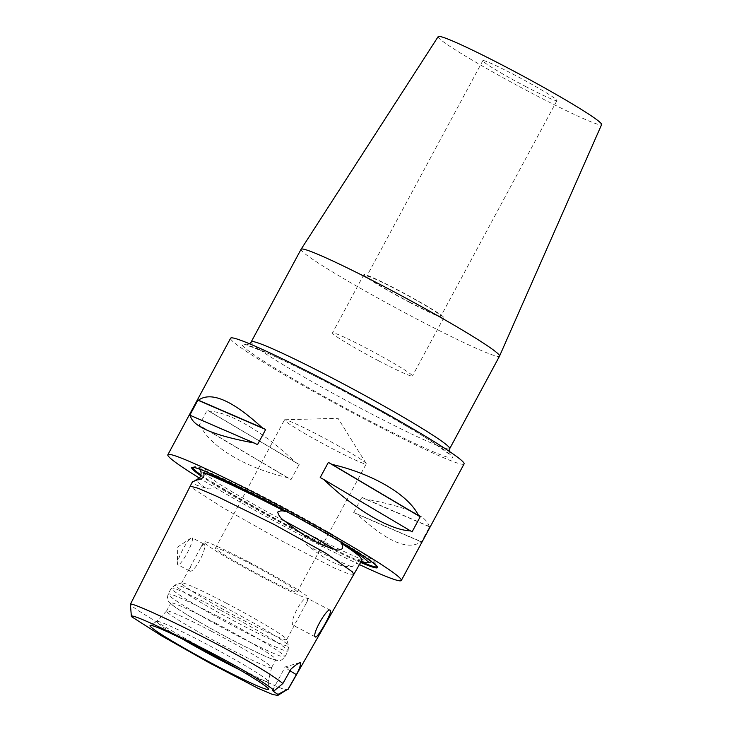 <?xml version="1.0" encoding="UTF-8"?>
<svg xmlns="http://www.w3.org/2000/svg" width="732" height="732" viewBox="0 0 732 732"><rect width="100%" height="100%" fill="white"/><g stroke="black" fill="none" stroke-linecap="round" stroke-linejoin="round"><path stroke-width="0.55" stroke-dasharray="3.66 2.75" d="M362.011 560.035L356.64 559.458C357.326 560.026 357.253 561.343 356.402 563.42C354.334 565.735 352.513 566.76 350.939 566.495C341.048 567.657 327.241 561.096 309.508 546.813C305.784 544.562 303.322 541.506 302.124 537.627C304.393 536.236 306.928 536.08 309.728 537.169A94.794 5.618 28.3 0 1 297.036 530.59A94.794 5.618 28.3 0 1 211.996 481.857C213.588 483.248 214.266 485.224 214.055 487.777C210.917 489.205 208.089 489.269 205.564 487.979C198.765 486.13 194.483 484.502 192.708 483.102L192.406 481.839M309.728 537.169C276.312 519.564 233.801 495.5 211.996 481.857M288.179 688.986C288.408 692.509 269.23 684.017 230.635 663.503C188.517 641.003 135.713 610.387 130.863 605.108L130.388 604.376M361.315 561.252A94.794 5.618 28.3 0 1 356.64 559.458M378.398 360.684A45.411 2.69 -151.7 0 0 412.418 376.001A45.411 2.69 -151.7 0 0 366.476 348.249A45.411 2.69 -151.7 0 0 332.456 332.941A45.411 2.69 -151.7 0 0 378.398 360.684M409.774 302.426A45.411 2.69 -151.7 0 0 443.793 317.734A45.411 2.69 -151.7 0 0 397.842 289.982A45.411 2.69 -151.7 0 0 363.822 274.674A45.411 2.69 -151.7 0 0 409.774 302.426M409.334 301.968A42.099 2.498 -151.7 0 0 440.874 316.16A42.099 2.498 -151.7 0 0 398.281 290.439A42.099 2.498 -151.7 0 0 366.741 276.248A42.099 2.498 -151.7 0 0 409.334 301.968M525.411 86.385A42.099 2.498 -151.7 0 0 556.951 100.577A42.099 2.498 -151.7 0 0 514.358 74.856A42.099 2.498 -151.7 0 0 482.827 60.664A42.099 2.498 -151.7 0 0 525.411 86.385M438.184 36.6A92.808 5.508 -151.7 0 0 532.072 93.33A92.808 5.508 -151.7 0 0 601.613 124.596M301.072 249.292A112.691 6.679 -151.7 0 0 415.09 318.155A112.691 6.679 -151.7 0 0 499.526 356.145M293.267 625.274C288.371 622.438 303.688 593.972 307.696 598.474L306.15 603.415L295.938 622.392L293.267 625.274M330.269 610.278L307.696 598.474M177.775 564.701A15.244 2.745 -62.3 0 1 177.501 563.704A15.244 2.745 -62.3 0 1 182.561 550.025A15.244 2.745 -62.3 0 1 190.933 538.093A15.244 2.745 -62.3 0 1 192.077 537.8A15.244 2.745 -62.3 0 1 192.205 537.901A15.244 2.745 -62.3 0 1 187.209 552.989A15.244 2.745 -62.3 0 1 177.913 564.802A15.244 2.745 -62.3 0 1 177.775 564.701M189.323 570.759C193.321 575.27 208.657 546.813 203.761 543.958L201.09 546.85L190.878 565.818L189.469 570.869L177.913 564.802M199.177 425.201A132.584 7.86 -151.7 0 0 200.76 426.308C210.56 446.95 246.162 468.041 287.337 477.593A132.584 7.86 -151.7 0 0 291.016 479.606L299.168 464.454A132.584 7.86 28.3 0 1 295.499 462.45C265.085 432.887 229.482 411.796 208.922 411.155A132.584 7.86 28.3 0 1 207.339 410.057L199.177 425.201L291.016 479.606M359.412 564.573A132.584 7.86 28.3 0 1 301.996 535.769A132.584 7.86 28.3 0 1 199.47 478.106M464.07 463.942A132.584 7.86 28.3 0 1 364.746 419.235A132.584 7.86 28.3 0 1 230.598 338.23M200.843 475.8A105.499 6.259 -151.7 0 0 298.446 532.063A105.499 6.259 -151.7 0 0 360.629 562.451M182.195 638.89A63.391 3.761 28.3 0 1 156.694 621.441A63.391 3.761 28.3 0 1 156.758 621.395A63.391 3.761 28.3 0 1 204.155 642.861A63.391 3.761 28.3 0 1 268.324 681.465A63.391 3.761 28.3 0 1 268.315 681.538A63.391 3.761 28.3 0 1 239.712 669.862M211.237 631.14A59.658 3.541 28.3 0 1 271.618 667.538A59.658 3.541 28.3 0 1 271.599 667.593A59.658 3.541 28.3 0 1 226.902 647.472A59.658 3.541 28.3 0 1 166.539 611.019A59.658 3.541 28.3 0 1 166.567 610.973A59.658 3.541 28.3 0 1 211.237 631.14M215.537 623.133A59.658 3.541 28.3 0 1 275.909 659.587A59.658 3.541 28.3 0 1 231.211 639.475A59.658 3.541 28.3 0 1 170.84 603.022A59.658 3.541 28.3 0 1 215.537 623.133M226.289 603.168A59.658 3.541 28.3 0 1 286.66 639.393A59.658 3.541 28.3 0 1 286.66 639.622A59.658 3.541 28.3 0 1 241.963 619.51A59.658 3.541 28.3 0 1 181.591 583.056A59.658 3.541 28.3 0 1 181.783 582.919A59.658 3.541 28.3 0 1 226.289 603.168M248.523 561.883A59.658 3.541 28.3 0 1 308.886 598.337A59.658 3.541 28.3 0 1 264.188 578.225A59.658 3.541 28.3 0 1 203.825 541.762A59.658 3.541 28.3 0 1 248.523 561.883M319.28 435.513A46.4 2.754 28.3 0 1 366.156 463.502A46.4 2.754 28.3 0 1 366.238 463.868A46.4 2.754 28.3 0 1 331.468 448.222A46.4 2.754 28.3 0 1 284.519 419.866A46.4 2.754 28.3 0 1 284.867 419.738A46.4 2.754 28.3 0 1 319.28 435.513M250.262 563.695A46.4 2.754 28.3 0 1 297.21 592.051A46.4 2.754 28.3 0 1 262.449 576.404A46.4 2.754 28.3 0 1 215.501 548.048A46.4 2.754 28.3 0 1 250.262 563.695M353.712 512.492A132.584 7.86 -151.7 0 0 357.07 514.166C386.954 541.653 408.255 550.867 420.973 541.799A132.584 7.86 -151.7 0 0 421.495 541.799L429.647 526.656A132.584 7.86 28.3 0 1 429.126 526.656C427.177 515.721 405.885 506.507 365.231 499.023A132.584 7.86 28.3 0 1 361.873 497.339L353.712 512.492L421.495 541.799M290.046 670.796A26.517 1.574 28.3 0 1 285.114 666.998A26.517 1.574 28.3 0 1 285.205 666.943A26.517 1.574 28.3 0 1 291.034 669.039M295.499 462.45L208.922 411.155M299.168 464.454L207.339 410.057M287.337 477.593L200.76 426.308M189.734 415.346L257.508 444.653M320.204 477.538L412.043 531.944M429.126 526.656L365.231 499.023M429.647 526.656L361.873 497.339M420.973 541.799L357.07 514.166M361.022 561.764A104.786 6.213 28.3 0 1 298.683 531.341A104.786 6.213 28.3 0 1 201.053 474.977M192.672 467.3A104.786 6.213 28.3 0 1 193.001 467.071A104.786 6.213 28.3 0 1 271.169 502.637A104.786 6.213 28.3 0 1 377.2 566.257A104.786 6.213 28.3 0 1 377.2 566.65M353.794 574.4L348.533 573.851L334.451 568.078L282.314 541.232L223.104 507.834L190.704 487.054L190.219 486.149M449.704 448.679A112.691 6.679 28.3 0 1 365.268 410.689A112.691 6.679 28.3 0 1 251.25 341.826M362.999 417.423A119.325 7.073 -151.7 0 0 451.278 455.597A119.325 7.073 -151.7 0 0 331.669 384.739A119.325 7.073 -151.7 0 0 243.399 346.565A119.325 7.073 -151.7 0 0 362.999 417.423M350.939 566.495A95.407 5.655 28.3 0 1 309.508 546.813M217.807 616.399A66.292 3.934 28.3 0 1 284.876 656.906A66.292 3.934 28.3 0 1 235.219 634.562A66.292 3.934 28.3 0 1 168.14 594.055A66.292 3.934 28.3 0 1 217.807 616.399M220.982 610.497A66.292 3.934 28.3 0 1 288.06 651.004A66.292 3.934 28.3 0 1 238.394 628.66A66.292 3.934 28.3 0 1 171.325 588.153A66.292 3.934 28.3 0 1 220.982 610.497M223.461 606.645A64.352 3.816 28.3 0 1 288.573 645.716A64.352 3.816 28.3 0 1 240.352 624.268A64.352 3.816 28.3 0 1 175.46 584.804A64.352 3.816 28.3 0 1 223.461 606.645M205.564 487.979A95.407 5.655 28.3 0 1 196.789 479.78M370.227 562.231L362.111 559.486C347.975 553.74 326.911 543.565 298.93 528.943C267.299 512.281 240.791 497.321 219.399 484.062L200.202 470.676M192.04 467.355L193.001 467.071C195.197 466.43 196.908 466.037 208.574 470.557C223.397 476.614 244.753 486.945 272.643 501.53C294.264 512.885 314.385 523.993 333.005 534.845L360.602 551.736C373.311 560.593 375.205 561.426 377.2 566.257L377.492 567.208M249.575 343.793L246.272 344.964L268.653 353.611C285.544 361.215 306.571 371.609 331.733 384.785C368.855 404.229 408.465 426.692 430.718 440.92L449.814 454.563L448.981 451.168M443.793 317.734L412.418 376.001M556.951 100.577L440.874 316.16M203.633 543.858L192.077 537.8M190.933 538.093L177.327 547.28L177.501 563.704M268.324 681.465L268.562 689.205M271.618 667.538L268.315 681.538M271.599 667.593L275.909 659.587M181.783 582.919L175.46 584.804L171.325 588.153L168.14 594.055C166.484 601.192 167.838 600.213 171.434 604.348C177.19 609.427 204.365 625.439 231.266 639.521C252.073 650.263 265.368 656.65 271.16 658.663L277.025 660.438C279.359 661.481 281.976 660.301 284.876 656.906L288.06 651.004L288.573 645.716L286.66 639.393M286.66 639.622L295.938 622.392M306.15 603.415L308.886 598.337M297.21 592.051L366.238 463.868M284.867 419.738L338.056 418.32L366.156 463.502M215.501 548.048L284.519 419.866M181.591 583.056L190.878 565.818M201.09 546.85L203.825 541.762M166.539 611.019L170.84 603.022M166.567 610.973L156.694 621.441M156.758 621.395L150.161 625.457M315.437 636.932L293.395 625.375M272.569 690.313L285.114 666.998M299.754 662.606L285.205 666.943M482.827 60.664L366.741 276.248M363.822 274.674L332.456 332.941"/><path stroke-width="1.1" d="M340.993 543.135C351.159 549.668 357.692 554.444 360.602 557.482L362.011 560.035L353.794 574.4L352.394 571.857L326.252 553.438L273.75 524.277L217.413 496.598L198.125 488.253L190.219 486.149L192.406 481.839L197.667 479.744C199.186 479.982 201.199 479.057 203.706 476.989C204.191 474.711 203.981 473.229 203.057 472.533A94.794 5.618 28.3 0 1 272.148 504.632A94.794 5.618 28.3 0 1 285.141 511.522C282.378 510.478 279.889 510.68 277.675 512.126C278.81 515.932 281.244 518.961 284.968 521.211C302.755 535.604 319.207 544.91 334.295 549.137C336.876 550.446 339.547 550.308 342.311 548.707C342.823 546.292 342.384 544.434 340.993 543.135A94.794 5.618 28.3 0 1 367.857 562.734A94.794 5.618 28.3 0 1 361.315 561.252M130.79 605.025C125.547 599.554 166.887 618.339 207.229 639.091C244.79 658.526 270.017 673.321 282.9 683.487L291.034 669.039C295.518 665.004 298.693 662.89 300.541 662.698C300.77 665.059 299.388 669.039 296.387 674.63L288.179 688.986L277.968 694.403A26.517 1.574 28.3 0 1 272.569 690.313A26.517 1.574 28.3 0 1 274.354 690.642C270.346 687.073 261.242 681.016 247.05 672.47C230.315 662.753 212.875 653.356 194.73 644.297C163.016 628.376 129.884 612.867 131.385 616.554L130.406 604.266L190.219 486.149M274.354 690.642L282.9 683.487M315.309 636.831C316.682 639.951 332.712 611.888 330.407 610.378C327.552 606.48 311.521 634.553 315.309 636.831L315.437 636.932M288.179 688.986L277.867 695.4L277.968 694.403M449.704 448.679L499.526 356.145A112.691 6.679 -151.7 0 0 499.535 356.118L601.613 124.596A92.808 5.508 -151.7 0 0 507.706 67.911A92.808 5.508 -151.7 0 0 438.184 36.6L301.09 249.264A112.691 6.679 -151.7 0 0 301.072 249.292L251.25 341.826A112.691 6.679 28.3 0 1 335.677 379.826A112.691 6.679 28.3 0 1 449.704 448.679L448.981 451.168M499.535 356.118A112.691 6.679 -151.7 0 0 385.499 287.292A112.691 6.679 -151.7 0 0 301.09 249.264M257.508 444.653A132.584 7.86 -151.7 0 0 254.15 442.979C213.497 435.494 192.196 426.28 190.256 415.346A132.584 7.86 -151.7 0 0 189.734 415.346L197.887 400.194A132.584 7.86 28.3 0 1 198.409 400.194C211.127 391.135 232.428 400.34 262.312 427.827A132.584 7.86 28.3 0 1 265.661 429.51L257.508 444.653M199.47 478.106A132.584 7.86 28.3 0 1 167.857 454.755A132.584 7.86 28.3 0 1 267.189 499.453A132.584 7.86 28.3 0 1 401.328 580.467A132.584 7.86 28.3 0 1 359.412 564.573M167.857 454.755L230.598 338.23A132.584 7.86 28.3 0 1 329.931 382.928A132.584 7.86 28.3 0 1 464.07 463.942L401.328 580.467M360.629 562.451A105.499 6.259 -151.7 0 0 377.492 567.208A105.499 6.259 -151.7 0 0 270.739 503.168A105.499 6.259 -151.7 0 0 192.04 467.355A105.499 6.259 -151.7 0 0 200.843 475.8M200.467 648.241A67.271 3.989 28.3 0 1 268.562 689.205A67.271 3.989 28.3 0 1 218.127 666.66A67.271 3.989 28.3 0 1 150.161 625.457A67.271 3.989 28.3 0 1 200.467 648.241M239.712 669.862A63.391 3.761 28.3 0 1 220.799 660.218A63.391 3.761 28.3 0 1 182.195 638.89M299.754 662.606L300.541 662.698M131.385 616.554L161.36 635.696L208.702 662.497L258.14 688.345L272.643 694.522L277.867 695.4M203.057 472.533C216.343 477.291 252.046 494.246 285.141 511.522M412.043 531.944A132.584 7.86 -151.7 0 0 410.46 530.837C389.9 530.197 354.297 509.106 323.883 479.552A132.584 7.86 -151.7 0 0 320.204 477.538L328.366 462.395A132.584 7.86 28.3 0 1 332.035 464.399C373.219 473.961 408.822 495.052 418.613 515.694A132.584 7.86 28.3 0 1 420.195 516.792L412.043 531.944M296.387 674.63A26.517 1.574 28.3 0 1 290.046 670.796M198.409 400.194L262.312 427.827M197.887 400.194L265.661 429.51M190.256 415.346L254.15 442.979M332.035 464.399L418.613 515.694M328.366 462.395L420.195 516.792M323.883 479.552L410.46 530.837M201.053 474.977A104.786 6.213 28.3 0 1 192.672 467.3M377.2 566.65A104.786 6.213 28.3 0 1 361.022 561.764M284.968 521.211A95.407 5.655 28.3 0 1 334.295 549.137M195.014 480.311L196.789 479.78A95.407 5.655 28.3 0 1 197.667 479.744M200.202 470.676C201.291 471.445 201.364 473.485 200.412 476.797L196.789 479.78M353.794 574.4L288.115 689.352M370.227 562.231L367.857 562.734M251.25 341.826L249.575 343.793"/></g></svg>
